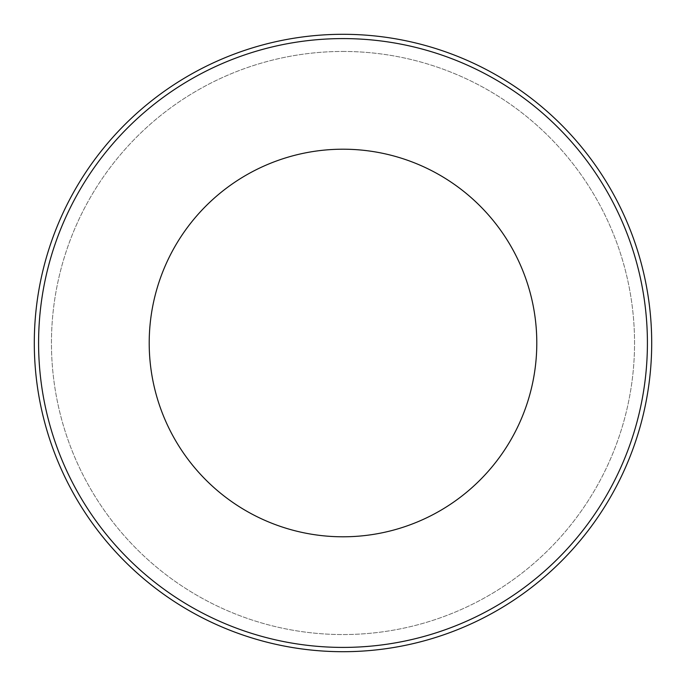 <?xml version="1.0" encoding="UTF-8"?>
<svg xmlns="http://www.w3.org/2000/svg" width="686" height="686" viewBox="0 0 686 686"><rect width="100%" height="100%" fill="white"/><g stroke="black" fill="none" stroke-linecap="round" stroke-linejoin="round"><path stroke-width="0.51" stroke-dasharray="3.43 2.57" d="M343 38.587A304.413 304.413 0 0 1 647.413 343A304.413 304.413 0 0 1 343 647.413A304.413 304.413 0 0 1 38.587 343A304.413 304.413 0 0 1 343 38.587M343 651.7A308.7 308.7 0 0 0 651.7 343A308.7 308.7 0 0 0 343 34.3A308.7 308.7 0 0 1 651.7 343A308.7 308.7 0 0 1 343 651.7A308.7 308.7 0 0 1 34.3 343A308.7 308.7 0 0 1 343 34.3A308.7 308.7 0 0 1 651.7 343A308.7 308.7 0 0 1 343 651.7A308.7 308.7 0 0 1 34.3 343A308.7 308.7 0 0 1 343 34.3A308.7 308.7 0 0 0 34.3 343A308.7 308.7 0 0 0 343 651.7M343 51.45A291.55 291.55 0 0 1 634.55 343A291.55 291.55 0 0 1 343 634.55A291.55 291.55 0 0 1 51.45 343A291.55 291.55 0 0 1 343 51.45A291.55 291.55 0 0 1 634.55 343A291.55 291.55 0 0 1 343 634.55A291.55 291.55 0 0 1 51.45 343A291.55 291.55 0 0 1 343 51.45M343 536.795A193.795 193.795 0 0 1 149.205 343A193.795 193.795 0 0 1 343 149.205A193.795 193.795 0 0 1 536.795 343A193.795 193.795 0 0 1 343 536.795"/><path stroke-width="1.03" d="M343 647.413A304.413 304.413 0 0 0 647.413 343A304.413 304.413 0 0 0 343 38.587A304.413 304.413 0 0 0 38.587 343A304.413 304.413 0 0 0 343 647.413M343 34.3A308.7 308.7 0 0 1 651.7 343A308.7 308.7 0 0 1 343 651.7A308.7 308.7 0 0 1 34.3 343A308.7 308.7 0 0 1 343 34.3M343 536.795A193.795 193.795 0 0 1 149.205 343A193.795 193.795 0 0 1 343 149.205A193.795 193.795 0 0 1 536.795 343A193.795 193.795 0 0 1 343 536.795"/></g></svg>
